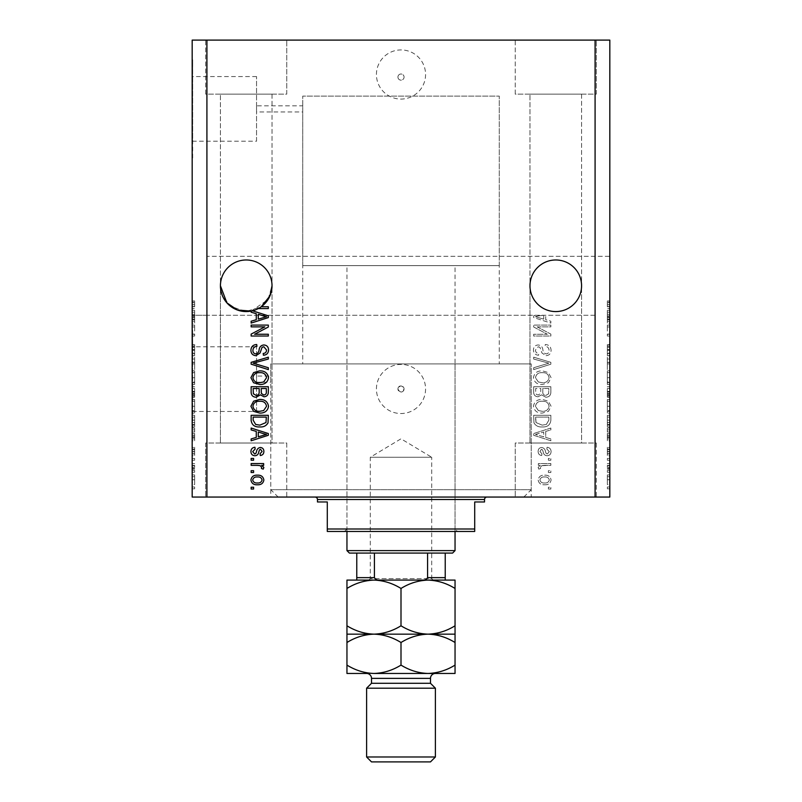<?xml version="1.0" encoding="UTF-8"?>
<svg xmlns="http://www.w3.org/2000/svg" width="802" height="802" viewBox="0 0 802 802"><rect width="100%" height="100%" fill="white"/><g stroke="black" fill="none" stroke-linecap="round" stroke-linejoin="round"><path stroke-width="0.6" stroke-dasharray="4.01 3.01" d="M397.932 77.072A3.068 3.068 0 0 1 401 74.005A3.068 3.068 0 0 1 404.068 77.072A3.068 3.068 0 0 1 401 80.15A3.068 3.068 0 0 1 397.932 77.072A3.068 3.068 0 0 1 401 74.005A3.068 3.068 0 0 1 404.068 77.072A3.068 3.068 0 0 1 401 80.15A3.068 3.068 0 0 1 397.932 77.072M376.429 74.496A24.571 24.571 0 0 1 401 49.924A24.571 24.571 0 0 1 425.571 74.496A24.571 24.571 0 0 1 401 99.067A24.571 24.571 0 0 1 376.429 74.496A24.571 24.571 0 0 1 401 49.924A24.571 24.571 0 0 1 425.571 74.496A24.571 24.571 0 0 1 401 99.067A24.571 24.571 0 0 1 376.429 74.496M397.932 388.96A3.068 3.068 0 0 1 401 385.892A3.068 3.068 0 0 1 404.068 388.96C402.023 392.92 399.977 392.92 397.932 388.96C399.977 385 402.023 385 404.068 388.96A3.068 3.068 0 0 1 401 392.038A3.068 3.068 0 0 1 397.932 388.96M376.429 388.96A24.571 24.571 0 0 1 401 364.399A24.571 24.571 0 0 1 425.571 388.96A24.571 24.571 0 0 1 401 413.531A24.571 24.571 0 0 1 376.429 388.96A24.571 24.571 0 0 1 401 364.399A24.571 24.571 0 0 1 425.571 388.96A24.571 24.571 0 0 1 401 413.531A24.571 24.571 0 0 1 376.429 388.96M278.164 497.06L523.836 497.06L278.164 497.06L270.795 489.691L270.795 363.907L531.205 363.907L270.795 363.907L531.205 363.907L270.795 363.907L270.795 382.203L256.54 382.203L256.54 376.068L256.54 382.203M523.836 497.06L531.205 489.691L531.205 363.907L531.205 497.06L270.795 497.06L270.795 376.068L256.54 376.068M499.275 265.632L302.725 265.632L499.275 265.632L499.275 96.11L302.725 96.11L499.275 96.11L302.725 96.11L302.725 111.959L256.54 111.959L256.54 105.814L256.54 111.959M302.725 265.632L302.725 96.11L499.275 96.11L499.275 363.907L302.725 363.907L302.725 105.814L256.54 105.814M256.54 141.222L256.54 76.561L256.54 141.222L192.67 141.222L192.67 76.561L192.67 141.222M256.54 76.561L192.67 76.561M256.54 411.466L256.54 346.805L256.54 411.466L192.67 411.466L192.67 346.805L192.67 411.466M256.54 346.805L192.67 346.805M192.67 428.268L192.67 330.003L192.179 428.268M192.67 158.024L192.67 59.759L192.179 158.024M220.43 285.773A25.794 25.794 0 0 1 246.224 259.978A25.794 25.794 0 0 1 272.018 285.773C273.061 278.234 265.312 260.329 246.224 259.978C227.126 260.329 219.387 278.234 220.43 285.773C219.387 278.234 227.126 260.329 246.224 259.978C265.312 260.329 273.061 278.234 272.018 285.773C273.061 278.234 265.312 260.329 246.224 259.978C227.126 260.329 219.387 278.234 220.43 285.773C219.387 278.234 227.126 260.329 246.224 259.978C265.312 260.329 273.061 278.234 272.018 285.773L272.018 443.015L220.43 443.015L272.018 443.015L220.43 443.015L272.018 443.015L272.018 285.773C273.061 293.321 265.312 311.226 246.224 311.577C227.126 311.226 219.387 293.321 220.43 285.773L220.43 443.015L220.43 285.773C219.387 293.321 227.126 311.226 246.224 311.577C265.312 311.226 273.061 293.321 272.018 285.773A25.794 25.794 0 0 1 246.224 311.577A25.794 25.794 0 0 1 220.43 285.773L220.43 94.145L220.43 285.773L222.365 295.587L230.505 306.234L245.723 311.567L261.211 306.775L268.339 306.775L268.339 308.559L258.324 308.559M529.982 285.773A25.794 25.794 0 0 1 555.776 259.978A25.794 25.794 0 0 1 581.57 285.773C582.613 278.234 574.874 260.329 555.776 259.978C536.688 260.329 528.939 278.234 529.982 285.773C528.939 278.234 536.688 260.329 555.776 259.978C574.874 260.329 582.613 278.234 581.57 285.773C582.613 278.234 574.874 260.329 555.776 259.978C536.688 260.329 528.939 278.234 529.982 285.773C528.939 278.234 536.688 260.329 555.776 259.978C574.874 260.329 582.613 278.234 581.57 285.773L581.57 443.015L529.982 443.015L581.57 443.015L529.982 443.015L581.57 443.015L581.57 285.773C582.613 293.321 574.874 311.226 555.776 311.577C536.688 311.226 528.939 293.321 529.982 285.773L529.982 443.015L529.982 285.773C528.939 293.321 536.688 311.226 555.776 311.577C574.874 311.226 582.613 293.321 581.57 285.773C582.613 293.321 574.874 311.226 555.776 311.577C536.688 311.226 528.939 293.321 529.982 285.773C528.939 293.321 536.688 311.226 555.776 311.577C574.874 311.226 582.613 293.321 581.57 285.773A25.794 25.794 0 0 1 555.776 311.577A25.794 25.794 0 0 1 529.982 285.773L529.982 94.145L529.982 285.773M272.018 94.145L272.018 285.773L272.018 94.145L220.43 94.145L272.018 94.145M581.57 94.145L581.57 285.773L581.57 94.145L529.982 94.145L581.57 94.145M205.683 94.145L205.683 40.1L286.755 40.1L205.683 40.1L286.755 40.1L205.683 40.1L205.683 94.145L286.755 94.145L286.755 40.1L286.755 94.145L205.683 94.145M515.245 94.145L515.245 40.1L596.317 40.1L515.245 40.1L596.317 40.1L515.245 40.1L515.245 94.145L596.317 94.145L596.317 40.1L596.317 94.145L515.245 94.145M286.755 443.015L286.755 497.06L205.683 497.06L286.755 497.06L205.683 497.06L286.755 497.06L286.755 443.015L205.683 443.015L205.683 497.06L205.683 443.015L286.755 443.015M596.317 443.015L596.317 497.06L515.245 497.06L596.317 497.06L515.245 497.06L596.317 497.06L596.317 443.015L515.245 443.015L515.245 497.06L515.245 443.015L596.317 443.015M302.725 363.907L499.275 363.907M270.795 497.06L531.205 497.06M252.53 310.795L268.339 315.838L268.339 317.582L251.136 323.076L251.136 321.221L256.269 319.717L256.269 313.702L251.136 312.209L251.136 311.106L267.968 299.657L272.018 285.773M206.916 315.256L192.179 315.256L192.179 40.1L206.916 40.1L206.916 256.299L609.821 256.299L609.821 497.06L595.084 497.06L595.084 315.256L543.716 315.256L543.716 319.126L535.455 316.71L540.728 315.256L206.916 315.256L206.916 497.06L595.084 497.06M206.916 40.1L595.084 40.1L595.084 256.299M595.084 40.1L609.821 40.1L609.821 256.299L206.916 256.299M535.475 315.256L533.661 315.838L533.661 317.582L550.864 323.076L550.864 321.221L545.731 319.717L545.731 315.256L545.731 319.717L550.864 321.221L550.864 323.076L533.661 317.582L533.661 315.838L535.475 315.256M537.17 326.875L550.864 326.875L550.864 325.091L533.661 325.091L533.661 326.985L547.375 334.244L533.661 334.244L533.661 336.028L550.864 336.028L550.864 334.113L537.17 326.875L550.864 326.875L550.864 325.091L533.661 325.091L533.661 326.985L547.375 334.244L533.661 334.244L533.661 336.028L550.864 336.028L550.864 334.113L537.17 326.875M546.082 355.687C549.32 355.366 550.994 353.562 551.084 350.263C550.864 346.644 548.929 344.73 545.28 344.519L545.059 346.304C547.576 346.534 548.919 347.908 549.079 350.424C549.099 352.489 548.117 353.652 546.132 353.893C544.137 353.361 543.044 351.928 542.874 349.602C542.423 346.805 540.849 345.261 538.152 344.96C535.124 345.221 533.561 346.885 533.44 349.953C533.601 353.221 535.315 354.985 538.583 355.236L538.804 353.451C536.648 353.291 535.536 352.148 535.455 350.013L538.192 346.755L539.936 347.316L541.972 353.03L546.082 355.687C549.32 355.366 550.994 353.562 551.084 350.263C550.864 346.644 548.929 344.73 545.28 344.519L545.059 346.304C547.576 346.534 548.919 347.908 549.079 350.424C549.099 352.489 548.117 353.652 546.132 353.893C544.137 353.361 543.044 351.928 542.874 349.602C542.423 346.805 540.849 345.261 538.152 344.96C535.124 345.221 533.561 346.885 533.44 349.953C533.601 353.221 535.315 354.985 538.583 355.236L538.804 353.451C536.648 353.291 535.536 352.148 535.455 350.013L538.192 346.755L539.936 347.316L541.972 353.03L546.082 355.687M533.661 369.602L550.864 364.188L550.864 362.344L533.661 357.191L533.661 359.035L548.849 363.166L533.661 367.747L533.661 369.602L550.864 364.188L550.864 362.344L533.661 357.191L533.661 359.035L548.849 363.166L533.661 367.747L533.661 369.602M551.084 377.682L548.388 372.609L542.493 370.875C537.38 370.664 534.363 372.94 533.44 377.692C534.332 382.353 537.28 384.619 542.282 384.499L548.458 382.744L551.084 377.682L548.388 372.609L542.493 370.875C537.38 370.664 534.363 372.94 533.44 377.692C534.332 382.353 537.28 384.619 542.282 384.499L548.458 382.744L551.084 377.682M551.084 406.273L548.388 401.2L542.493 399.456C537.38 399.256 534.363 401.521 533.44 406.283C534.332 410.945 537.28 413.21 542.282 413.08L548.458 411.336L551.084 406.273L548.388 401.2L542.493 399.456C537.38 399.256 534.363 401.521 533.44 406.283C534.332 410.945 537.28 413.21 542.282 413.08L548.458 411.336L551.084 406.273M545.731 431.406L550.864 429.902L550.864 428.047L533.661 433.541L533.661 435.285L550.864 440.779L550.864 438.925L545.731 437.421L545.731 431.406L550.864 429.902L550.864 428.047L533.661 433.541L533.661 435.285L550.864 440.779L550.864 438.925L545.731 437.421L545.731 431.406M548.408 489.019L550.864 489.019L550.864 487.235L548.408 487.235L548.408 489.019L550.864 489.019L550.864 487.235L548.408 487.235L548.408 489.019M544.478 484.779C548.207 485.01 550.413 483.405 551.084 479.977C550.423 476.588 548.267 474.984 544.608 475.175C540.939 474.974 538.784 476.578 538.132 479.977C538.764 483.325 540.879 484.919 544.478 484.779C548.207 485.01 550.413 483.405 551.084 479.977C550.423 476.588 548.267 474.984 544.608 475.175C540.939 474.974 538.784 476.578 538.132 479.977C538.764 483.325 540.879 484.919 544.478 484.779M548.408 472.488L550.864 472.488L550.864 470.704L548.408 470.704L548.408 472.488L550.864 472.488L550.864 470.704L548.408 470.704L548.408 472.488M544.378 465.34L550.864 465.34L550.864 463.556L538.353 463.556L538.353 465.34L540.347 465.34L538.132 467.456L538.804 469.14L540.588 468.468L540.368 467.265L541.821 465.661L550.864 465.34L550.864 463.556L538.353 463.556L538.353 465.34L540.347 465.34L538.132 467.456L538.804 469.14L540.588 468.468L540.368 467.265L541.821 465.661L544.378 465.34M548.408 460.208L550.864 460.208L550.864 458.423L548.408 458.423L548.408 460.208L550.864 460.208L550.864 458.423L548.408 458.423L548.408 460.208M547.054 455.736C549.651 455.546 550.994 454.143 551.084 451.516C550.954 449 549.611 447.576 547.064 447.255L546.844 449.04L549.3 451.636L547.355 453.952L546.222 453.551L545.53 451.857C545.23 449.371 543.957 447.917 541.701 447.476C539.355 447.716 538.162 449.04 538.132 451.446C538.172 453.832 539.365 455.185 541.711 455.516L541.931 453.731L539.916 451.506L541.45 449.26L542.483 449.832L543.205 451.837C543.505 454.243 544.789 455.546 547.054 455.736C549.651 455.546 550.994 454.143 551.084 451.516C550.954 449 549.611 447.576 547.064 447.255L546.844 449.04L549.3 451.636L547.355 453.952L546.222 453.551L545.53 451.857C545.23 449.371 543.957 447.917 541.701 447.476C539.355 447.716 538.162 449.04 538.132 451.446C538.172 453.832 539.365 455.185 541.711 455.516L541.931 453.731L539.916 451.506L541.45 449.26L542.483 449.832L543.205 451.837C543.505 454.243 544.789 455.546 547.054 455.736M542.172 426.935C547.265 427.235 550.162 425.06 550.864 420.388L550.864 415.316L533.661 415.316L533.982 422.895C535.776 425.862 538.513 427.215 542.172 426.935C547.265 427.235 550.162 425.06 550.864 420.388L550.864 415.316L533.661 415.316L533.982 422.895C535.776 425.862 538.513 427.215 542.172 426.935M545.811 397.221C549.149 397.08 550.834 395.346 550.864 392.018L550.864 386.724L533.661 386.724L533.661 392.058C533.681 394.945 535.124 396.519 537.992 396.779L541.591 394.855L545.811 397.221C549.149 397.08 550.834 395.346 550.864 392.018L550.864 386.724L533.661 386.724L533.661 392.058C533.681 394.945 535.124 396.519 537.992 396.779L541.591 394.855L545.811 397.221M607.365 326.985L607.365 336.028L607.365 326.875L609.821 326.875L609.821 336.028L609.821 326.875L607.365 326.875L607.365 325.091L609.821 325.091L607.365 325.091L607.365 326.985L609.821 326.985M609.821 355.687L609.821 344.519L609.821 355.687L607.365 355.687L607.365 350.263L609.821 350.263M609.821 369.602L609.821 357.191L609.821 369.602L607.365 369.602L607.365 364.188L609.821 364.188M607.365 384.499L607.365 370.875L607.365 377.692L609.821 377.682L609.821 370.875L609.821 384.499L609.821 372.659L609.821 382.704L609.821 377.712L607.365 377.692L607.365 384.499L609.821 384.499M607.365 413.08L607.365 399.456L607.365 406.283L609.821 406.273L609.821 399.456L609.821 413.08L609.821 401.251L609.821 406.253L607.365 406.283L607.365 413.08L609.821 413.08M609.821 472.268L609.821 470.483L609.821 472.268L607.365 472.268L607.365 470.483L609.821 470.483L607.365 470.483L607.365 472.268L609.821 472.268M609.821 484.548L609.821 474.944L609.821 484.548L607.365 484.548L607.365 479.746L609.821 479.746L607.365 479.746L607.365 474.944L609.821 474.944M609.821 304.67L609.821 308.559L609.821 304.67L607.365 304.67L607.365 301.983L609.821 301.983M609.821 431.406L609.821 440.779L609.821 431.406L607.365 431.406L607.365 429.902L609.821 429.902M609.821 455.736L609.821 447.255L609.821 455.736L607.365 455.736L607.365 451.516L609.821 451.516L607.365 451.506L607.365 447.255L609.821 447.255M609.821 460.208L609.821 458.423L609.821 460.208L607.365 460.208L607.365 458.423L609.821 458.423L607.365 458.423L607.365 460.208L609.821 460.208M607.365 467.456L607.365 465.34L609.821 465.34L609.821 463.556L609.821 469.14L609.821 465.34L607.365 465.34L607.365 463.556L609.821 463.556L607.365 463.556L607.365 465.34L609.821 465.34L607.365 465.34L607.365 467.456L609.821 467.456M609.821 488.799L609.821 487.004L609.821 488.799L607.365 488.799L607.365 487.004L609.821 487.004L607.365 487.004L607.365 488.799L609.821 488.799M609.821 426.935L609.821 415.316L609.821 426.935L607.365 426.935L607.365 420.388L609.821 420.388M609.821 397.221L609.821 386.724L609.821 397.221L607.365 397.221L607.365 386.724L609.821 386.724L607.365 386.724L607.365 396.779L609.821 396.779M609.821 313.702L609.821 323.076L609.821 313.702L607.365 313.702L607.365 312.209L609.821 312.209M194.635 326.985L194.635 336.028L194.635 326.875L192.179 326.875L192.179 336.028L192.179 326.875L194.635 326.875L194.635 325.091L192.179 325.091L194.635 325.091L194.635 326.985L192.179 326.985M192.179 355.687L192.179 344.519L192.179 355.687L194.635 355.687L194.635 350.263L192.179 350.263M192.179 369.602L192.179 357.191L192.179 369.602L194.635 369.602L194.635 364.188L192.179 364.188M194.635 384.499L194.635 370.875L194.635 377.692L192.179 377.682L192.179 370.875L192.179 384.499L192.179 372.659L192.179 382.704L192.179 377.712L194.635 377.692L194.635 384.499L192.179 384.499M194.635 413.08L194.635 399.456L194.635 406.283L192.179 406.273L192.179 399.456L192.179 413.08L192.179 401.251L192.179 406.253L194.635 406.283L194.635 413.08L192.179 413.08M192.179 431.406L192.179 440.779L192.179 431.406L194.635 431.406L194.635 429.902L192.179 429.902M192.179 488.799L192.179 487.004L192.179 488.799L194.635 488.799L194.635 487.004L192.179 487.004L194.635 487.004L194.635 488.799L192.179 488.799M595.084 315.256L192.179 315.256L192.179 497.06L206.916 497.06M192.179 484.548L192.179 474.944L192.179 484.548L194.635 484.548L194.635 479.746L192.179 479.746L194.635 479.746L194.635 474.944L192.179 474.944M192.179 472.268L192.179 470.483L192.179 472.268L194.635 472.268L194.635 470.483L192.179 470.483L194.635 470.483L194.635 472.268L192.179 472.268M194.635 467.456L194.635 465.34L192.179 465.34L192.179 463.556L192.179 469.14L192.179 465.34L194.635 465.34L194.635 463.556L192.179 463.556L194.635 463.556L194.635 465.34L192.179 465.34L194.635 465.34L194.635 467.456L192.179 467.456M192.179 460.208L192.179 458.423L192.179 460.208L194.635 460.208L194.635 458.423L192.179 458.423L194.635 458.423L194.635 460.208L192.179 460.208M192.179 455.736L192.179 447.255L192.179 455.736L194.635 455.736L194.635 451.516L192.179 451.516L194.635 451.506L194.635 447.255L192.179 447.255M192.179 426.935L192.179 415.316L192.179 426.935L194.635 426.935L194.635 420.388L192.179 420.388M192.179 397.221L192.179 386.724L192.179 397.221L194.635 397.221L194.635 386.724L192.179 386.724L194.635 386.724L194.635 396.779L192.179 396.779M192.179 313.702L192.179 323.076L192.179 313.702L194.635 313.702L194.635 312.209L192.179 312.209M192.179 304.67L192.179 308.559L192.179 304.67L194.635 304.67L194.635 301.983L192.179 301.983M194.635 474.944L194.635 484.548M194.635 482.764L194.635 476.739L194.635 482.764L192.179 482.764L192.179 476.739L192.179 482.764M194.635 479.706L192.179 479.706M194.635 476.739L192.179 476.739M194.635 479.796L192.179 479.796M194.635 469.14L192.179 469.14M194.635 468.468L192.179 468.468M194.635 467.265L192.179 467.265M194.635 465.661L192.179 465.661M194.635 447.255L194.635 449.04L192.179 449.04M194.635 449.04L194.635 451.636L192.179 451.636M194.635 451.636L194.635 453.952L192.179 453.952M194.635 453.952L192.179 453.551M194.635 453.551L194.635 447.476L192.179 447.476M194.635 447.476L194.635 451.446L192.179 451.446M194.635 451.446L194.635 455.516L192.179 455.516M194.635 455.516L194.635 453.731L192.179 453.731M194.635 453.731L194.635 449.26L192.179 449.26M194.635 449.26L194.635 449.832L192.179 449.832M194.635 449.832L194.635 455.736M194.635 429.902L194.635 428.047L192.179 428.047M194.635 428.047L194.635 433.541L192.179 433.541M194.635 433.541L194.635 435.285L192.179 435.285M194.635 435.285L194.635 440.779L192.179 440.779M194.635 440.779L194.635 438.925L192.179 438.925M194.635 438.925L194.635 437.421L192.179 437.421M194.635 437.421L194.635 431.406M194.635 434.413L194.635 436.829L194.635 434.413L192.179 434.413L192.179 431.997L192.179 436.829L192.179 434.413M194.635 433.611L192.179 433.611M194.635 431.997L192.179 431.997M194.635 436.829L192.179 436.829M194.635 420.388L194.635 415.316L192.179 415.316L194.635 415.316L194.635 422.895L192.179 422.895M194.635 422.895L194.635 426.935M194.635 420.118L194.635 425.14L194.635 420.118L192.179 420.118L192.179 417.1L192.179 425.14L192.179 420.118M194.635 417.1L192.179 417.1L194.635 417.1M194.635 422.554L192.179 422.554M194.635 425.14L192.179 425.14M194.635 424.458L192.179 424.458M194.635 420.168L192.179 420.168L194.635 420.168M194.635 401.2L192.179 401.2M194.635 399.456L192.179 399.456M194.635 411.336L192.179 411.336M194.635 410.554L194.635 401.251L194.635 411.296L194.635 410.554L192.179 410.554M194.635 406.293L192.179 406.293M194.635 401.251L192.179 401.251M194.635 411.296L192.179 411.296M194.635 406.253L192.179 406.253M194.635 396.779L194.635 394.855L192.179 394.855M194.635 394.855L194.635 397.221M194.635 391.807L194.635 395.436L194.635 391.807L192.179 391.807L192.179 388.519L192.179 395.436L192.179 391.807M194.635 391.436L194.635 394.995L194.635 391.436L192.179 391.436M194.635 388.519L192.179 388.519L194.635 388.519M194.635 394.995L192.179 394.995M194.635 393.431L192.179 393.431M194.635 395.436L192.179 395.436M194.635 393.792L192.179 393.792M194.635 392.058L192.179 392.058L194.635 392.058M194.635 372.609L192.179 372.609M194.635 370.875L192.179 370.875M194.635 382.744L192.179 382.744M194.635 381.963L194.635 377.712L194.635 382.704L194.635 381.963L192.179 381.963M194.635 372.659L194.635 377.672L194.635 372.659L192.179 372.659M194.635 377.712L192.179 377.712L194.635 377.672M194.635 382.704L192.179 382.704M194.635 364.188L194.635 362.344L192.179 362.344M194.635 362.344L194.635 357.191L192.179 357.191M194.635 357.191L194.635 359.035L192.179 359.035M194.635 359.035L194.635 363.166L192.179 363.166M194.635 363.166L194.635 367.747L192.179 367.747M194.635 367.747L194.635 369.602M194.635 350.263L194.635 344.519L192.179 344.519M194.635 344.519L194.635 346.304L192.179 346.304M194.635 346.304L194.635 350.424L192.179 350.424M194.635 350.424L194.635 353.893L192.179 353.893M194.635 353.893L194.635 344.96L192.179 344.96M194.635 344.96L194.635 349.953L192.179 349.953M194.635 349.953L194.635 355.236L192.179 355.236M194.635 355.236L194.635 353.451L192.179 353.451M194.635 353.451L194.635 350.013L192.179 350.013L194.635 350.043L194.635 346.755L192.179 346.755M194.635 346.755L194.635 347.316L192.179 347.316M194.635 347.316L194.635 353.03L192.179 353.03M194.635 353.03L194.635 355.687M194.635 334.244L192.179 334.244L194.635 334.244M194.635 336.028L192.179 336.028L194.635 336.028M194.635 334.113L192.179 334.113M194.635 312.209L194.635 310.344L192.179 310.344M194.635 310.344L194.635 315.838L192.179 315.838M194.635 315.838L194.635 317.582L192.179 317.582M194.635 317.582L194.635 323.076L192.179 323.076M194.635 323.076L194.635 321.221L192.179 321.221M194.635 321.221L194.635 319.717L192.179 319.717M194.635 319.717L194.635 313.702M194.635 316.71L194.635 314.294L194.635 319.126L194.635 316.71L192.179 316.71L192.179 314.294L192.179 316.71M194.635 315.908L192.179 315.908M194.635 314.294L192.179 314.294M194.635 319.126L192.179 319.126M194.635 301.983L194.635 300.961L192.179 300.961M194.635 300.961L194.635 302.755L192.179 302.755M194.635 302.755L194.635 304.75L192.179 304.75M194.635 304.75L194.635 306.534L192.179 306.534M194.635 306.534L192.179 306.775L194.635 306.775L194.635 308.559L192.179 308.559L194.635 308.559L194.635 304.67M607.365 301.983L607.365 300.961L609.821 300.961M607.365 300.961L607.365 302.755L609.821 302.755M607.365 302.755L607.365 304.75L609.821 304.75M607.365 304.75L607.365 306.534L609.821 306.534M607.365 306.534L609.821 306.775L607.365 306.775L607.365 308.559L609.821 308.559L607.365 308.559L607.365 304.67M607.365 429.902L607.365 428.047L609.821 428.047M607.365 428.047L607.365 433.541L609.821 433.541M607.365 433.541L607.365 435.285L609.821 435.285M607.365 435.285L607.365 440.779L609.821 440.779M607.365 440.779L607.365 438.925L609.821 438.925M607.365 438.925L607.365 437.421L609.821 437.421M607.365 437.421L607.365 431.406M607.365 434.413L607.365 436.829L607.365 434.413L609.821 434.413L609.821 431.997L609.821 436.829L609.821 434.413M607.365 433.611L609.821 433.611M607.365 431.997L609.821 431.997M607.365 436.829L609.821 436.829M607.365 447.255L607.365 449.04L609.821 449.04M607.365 449.04L607.365 451.636L609.821 451.636M607.365 451.636L607.365 453.952L609.821 453.952M607.365 453.952L609.821 453.551M607.365 453.551L607.365 447.476L609.821 447.476M607.365 447.476L607.365 451.446L609.821 451.446M607.365 451.446L607.365 455.516L609.821 455.516M607.365 455.516L607.365 453.731L609.821 453.731M607.365 453.731L607.365 449.26L609.821 449.26M607.365 449.26L607.365 449.832L609.821 449.832M607.365 449.832L607.365 455.736M607.365 469.14L609.821 469.14M607.365 468.468L609.821 468.468M607.365 467.265L609.821 467.265M607.365 465.661L609.821 465.661M607.365 474.944L607.365 484.548M607.365 482.764L607.365 476.739L607.365 482.764L609.821 482.764L609.821 476.739L609.821 482.764M607.365 479.706L609.821 479.706M607.365 476.739L609.821 476.739M607.365 479.796L609.821 479.796M607.365 420.388L607.365 415.316L609.821 415.316L607.365 415.316L607.365 422.895L609.821 422.895M607.365 422.895L607.365 426.935M607.365 420.118L607.365 425.14L607.365 420.118L609.821 420.118L609.821 417.1L609.821 425.14L609.821 420.118M607.365 417.1L609.821 417.1L607.365 417.1M607.365 422.554L609.821 422.554M607.365 425.14L609.821 425.14M607.365 424.458L609.821 424.458M607.365 420.168L609.821 420.168L607.365 420.168M607.365 401.2L609.821 401.2M607.365 399.456L609.821 399.456M607.365 411.336L609.821 411.336M607.365 410.554L607.365 401.251L607.365 411.296L607.365 410.554L609.821 410.554M607.365 406.293L609.821 406.293M607.365 401.251L609.821 401.251M607.365 411.296L609.821 411.296M607.365 406.253L609.821 406.253M607.365 396.779L607.365 394.855L609.821 394.855M607.365 394.855L607.365 397.221M607.365 391.807L607.365 395.436L607.365 391.807L609.821 391.807L609.821 388.519L609.821 395.436L609.821 391.807M607.365 391.436L607.365 394.995L607.365 391.436L609.821 391.436M607.365 388.519L609.821 388.519L607.365 388.519M607.365 394.995L609.821 394.995M607.365 393.431L609.821 393.431M607.365 395.436L609.821 395.436M607.365 393.792L609.821 393.792M607.365 392.058L609.821 392.058L607.365 392.058M607.365 372.609L609.821 372.609M607.365 370.875L609.821 370.875M607.365 382.744L609.821 382.744M607.365 381.963L607.365 377.712L607.365 382.704L607.365 381.963L609.821 381.963M607.365 372.659L607.365 377.672L607.365 372.659L609.821 372.659M607.365 377.712L609.821 377.712L607.365 377.672M607.365 382.704L609.821 382.704M607.365 364.188L607.365 362.344L609.821 362.344M607.365 362.344L607.365 357.191L609.821 357.191M607.365 357.191L607.365 359.035L609.821 359.035M607.365 359.035L607.365 363.166L609.821 363.166M607.365 363.166L607.365 367.747L609.821 367.747M607.365 367.747L607.365 369.602M607.365 350.263L607.365 344.519L609.821 344.519M607.365 344.519L607.365 346.304L609.821 346.304M607.365 346.304L607.365 350.424L609.821 350.424M607.365 350.424L607.365 353.893L609.821 353.893M607.365 353.893L607.365 344.96L609.821 344.96M607.365 344.96L607.365 349.953L609.821 349.953M607.365 349.953L607.365 355.236L609.821 355.236M607.365 355.236L607.365 353.451L609.821 353.451M607.365 353.451L607.365 350.013L609.821 350.013L607.365 350.043L607.365 346.755L609.821 346.755M607.365 346.755L607.365 347.316L609.821 347.316M607.365 347.316L607.365 353.03L609.821 353.03M607.365 353.03L607.365 355.687M607.365 334.244L609.821 334.244L607.365 334.244M607.365 336.028L609.821 336.028L607.365 336.028M607.365 334.113L609.821 334.113M607.365 312.209L607.365 310.344L609.821 310.344M607.365 310.344L607.365 315.838L609.821 315.838M607.365 315.838L607.365 317.582L609.821 317.582M607.365 317.582L607.365 323.076L609.821 323.076M607.365 323.076L607.365 321.221L609.821 321.221M607.365 321.221L607.365 319.717L609.821 319.717M607.365 319.717L607.365 313.702M607.365 316.71L607.365 314.294L607.365 319.126L607.365 316.71L609.821 316.71L609.821 314.294L609.821 316.71M607.365 315.908L609.821 315.908M607.365 314.294L609.821 314.294M607.365 319.126L609.821 319.126M251.136 489.019L251.136 487.235L253.592 487.235L253.592 489.019L251.136 489.019M250.916 479.977C251.577 476.588 253.733 474.984 257.392 475.175C261.061 474.974 263.216 476.578 263.868 479.977C263.236 483.325 261.121 484.919 257.522 484.779C253.793 485.01 251.587 483.405 250.916 479.977M257.402 482.984C259.918 483.195 261.482 482.182 262.084 479.927C261.442 477.741 259.878 476.749 257.402 476.959C254.866 476.749 253.302 477.761 252.7 480.017C253.352 482.213 254.916 483.195 257.402 482.984M251.136 472.488L251.136 470.704L253.592 470.704L253.592 472.488L251.136 472.488M251.136 465.34L251.136 463.556L263.647 463.556L263.647 465.34L261.652 465.34L263.868 467.456L263.196 469.14L261.412 468.468L261.632 467.265L260.179 465.661L251.136 465.34M251.136 460.208L251.136 458.423L253.592 458.423L253.592 460.208L251.136 460.208M250.916 451.516C251.046 449 252.389 447.576 254.936 447.255L255.156 449.04L252.7 451.636L254.645 453.952L255.778 453.551L256.47 451.857C256.77 449.371 258.043 447.917 260.299 447.476C262.645 447.716 263.838 449.04 263.868 451.446C263.828 453.832 262.635 455.185 260.289 455.516L260.069 453.731L262.084 451.506L260.55 449.26L259.517 449.832L258.795 451.837C258.495 454.243 257.211 455.546 254.946 455.736C252.349 455.546 251.006 454.143 250.916 451.516M251.136 429.902L251.136 428.047L268.339 433.541L268.339 435.285L251.136 440.779L251.136 438.925L256.269 437.421L256.269 431.406L251.136 429.902M266.545 434.413L258.284 431.997L258.284 436.829L266.545 434.413M251.136 420.388L251.136 415.316L268.339 415.316L268.018 422.895C266.224 425.862 263.487 427.215 259.828 426.935C254.735 427.235 251.838 425.06 251.136 420.388M266.324 420.118L266.324 417.1L253.151 417.1L253.151 420.168L255.658 424.458L259.858 425.14L265.983 422.554L266.324 420.118M253.612 401.2L259.507 399.456C264.62 399.256 267.637 401.521 268.56 406.283C267.667 410.945 264.72 413.21 259.718 413.08L253.542 411.336L250.916 406.273L253.612 401.2M263.657 410.554L266.545 406.293C265.803 402.654 263.447 400.97 259.477 401.251C255.778 401.13 253.592 402.804 252.921 406.253C253.643 409.812 255.928 411.496 259.768 411.296L263.657 410.554M251.136 392.018L251.136 386.724L268.339 386.724L268.339 392.058C268.319 394.945 266.876 396.519 264.008 396.779L260.409 394.855L256.189 397.221C252.851 397.08 251.166 395.346 251.136 392.018M259.176 391.807L259.176 388.519L253.151 388.519L253.362 393.792L256.169 395.436C258.324 395.246 259.327 394.043 259.176 391.807M266.324 391.436L266.324 388.519L261.191 388.519L261.352 393.431L263.728 394.995C265.733 394.754 266.595 393.571 266.324 391.436M253.612 372.609L259.507 370.875C264.62 370.664 267.637 372.94 268.56 377.692C267.667 382.353 264.72 384.619 259.718 384.499L253.542 382.744L250.916 377.682L253.612 372.609M263.657 381.963L266.545 377.712C265.803 374.063 263.447 372.379 259.477 372.659C255.778 372.549 253.592 374.213 252.921 377.672C253.643 381.221 255.928 382.905 259.768 382.704L263.657 381.963M251.136 364.188L251.136 362.344L268.339 357.191L268.339 359.035L253.151 363.166L268.339 367.747L268.339 369.602L251.136 364.188M250.916 350.263C251.136 346.644 253.071 344.73 256.72 344.519L256.941 346.304C254.424 346.534 253.081 347.908 252.921 350.424C252.901 352.489 253.883 353.652 255.868 353.893C257.863 353.361 258.956 351.928 259.126 349.602C259.577 346.805 261.151 345.261 263.848 344.96C266.876 345.221 268.439 346.885 268.56 349.953C268.399 353.221 266.685 354.985 263.417 355.236L263.196 353.451C265.352 353.291 266.464 352.148 266.545 350.013L263.808 346.755L262.064 347.316L260.028 353.03L255.918 355.687C252.68 355.366 251.006 353.562 250.916 350.263M251.136 326.875L251.136 325.091L268.339 325.091L268.339 326.985L254.625 334.244L268.339 334.244L268.339 336.028L251.136 336.028L251.136 334.113L264.83 326.875L251.136 326.875M266.545 316.71L258.284 314.294L258.284 319.126L266.545 316.71M544.598 482.984C542.082 483.195 540.518 482.182 539.916 479.927C540.558 477.741 542.122 476.749 544.598 476.959C547.134 476.749 548.698 477.761 549.3 480.017C548.648 482.213 547.084 483.195 544.598 482.984C542.082 483.195 540.518 482.182 539.916 479.927C540.558 477.741 542.122 476.749 544.598 476.959C547.134 476.749 548.698 477.761 549.3 480.017C548.648 482.213 547.084 483.195 544.598 482.984M535.455 434.413L543.716 431.997L543.716 436.829L535.455 434.413L543.716 431.997L543.716 436.829L535.455 434.413M535.676 420.118L535.676 417.1L548.849 417.1L548.849 420.168L546.342 424.458L542.142 425.14L536.017 422.554L535.676 417.1L548.849 417.1L548.849 420.168L546.342 424.458L542.142 425.14L536.017 422.554L535.676 420.118M538.342 410.554L535.455 406.293C536.197 402.654 538.553 400.97 542.523 401.251C546.222 401.13 548.408 402.804 549.079 406.253C548.357 409.812 546.072 411.496 542.232 411.296L538.342 410.554L535.455 406.293C536.197 402.654 538.553 400.97 542.523 401.251C546.222 401.13 548.408 402.804 549.079 406.253C548.357 409.812 546.072 411.496 542.232 411.296L538.342 410.554M542.824 391.807L542.824 388.519L548.849 388.519L548.638 393.792L545.831 395.436C543.676 395.246 542.673 394.043 542.824 391.807L542.824 388.519L548.849 388.519L548.638 393.792L545.831 395.436C543.676 395.246 542.673 394.043 542.824 391.807M535.676 391.436L535.676 388.519L540.809 388.519L540.648 393.431L538.272 394.995C536.267 394.754 535.405 393.571 535.676 391.436L535.676 388.519L540.809 388.519L540.648 393.431L538.272 394.995C536.267 394.754 535.405 393.571 535.676 391.436M538.342 381.963L535.455 377.712C536.197 374.063 538.553 372.379 542.523 372.659C546.222 372.549 548.408 374.213 549.079 377.672C548.357 381.221 546.072 382.905 542.232 382.704L538.342 381.963L535.455 377.712C536.197 374.063 538.553 372.379 542.523 372.659C546.222 372.549 548.408 374.213 549.079 377.672C548.357 381.221 546.072 382.905 542.232 382.704L538.342 381.963M538.713 315.908L543.716 315.256L543.716 319.126L535.455 316.71L538.713 315.908M346.955 363.907L455.045 363.907L346.955 363.907L346.955 528.999L455.045 528.999L457.501 531.455L344.499 531.455L457.501 531.455M455.045 363.907L455.045 528.999L346.955 528.999L344.499 531.455M486.984 497.06L315.016 497.06L486.984 497.06M270.795 489.691L531.205 489.691L270.795 489.691M474.704 528.999L327.296 528.999L327.296 531.455L474.704 531.455L474.704 501.972L484.528 501.972M317.472 501.972L327.296 501.972L327.296 528.999M368.82 580.097L370.293 578.623L431.707 578.623L431.707 457.26L370.293 457.26L431.707 457.26L401 438.804L370.293 457.26L370.293 578.623L431.707 578.623L433.18 580.097L368.82 580.097L433.18 580.097M455.045 531.455L455.045 265.632L346.955 265.632L455.045 265.632M346.955 531.455L346.955 265.632M349.411 553.079L452.589 553.079M455.045 550.613L346.955 550.613M445.22 553.079L445.22 577.64L427.576 577.64C426.524 579.525 424.809 580.347 422.413 580.097L379.587 580.097L422.413 580.097M356.78 553.079L356.78 577.64L374.424 577.64C375.486 579.535 377.201 580.347 379.587 580.097L356.78 580.097L379.587 580.097M374.424 553.079L374.424 577.64M427.576 553.079L427.576 577.64M373.973 673.459C383.466 673.139 392.479 670.352 401 665.099C409.411 670.322 418.423 673.109 428.027 673.459L373.973 673.459C364.369 673.109 355.366 670.322 346.955 665.099L346.955 673.459L435.396 673.459L366.604 673.459M346.955 588.457L346.955 580.097L373.973 580.097C364.479 580.417 355.476 583.204 346.955 588.457L346.955 625.791C355.366 631.014 364.369 633.801 373.973 634.151C383.466 633.831 392.479 631.044 401 625.791L401 588.457C392.589 583.234 383.577 580.447 373.973 580.097L428.027 580.097C418.534 580.417 409.521 583.204 401 588.457M346.955 634.151L373.973 634.151C364.479 634.462 355.476 637.249 346.955 642.512L346.955 625.791M455.045 588.457C446.634 583.234 437.631 580.447 428.027 580.097L455.045 580.097L455.045 642.512C446.634 637.279 437.631 634.492 428.027 634.151C437.521 633.831 446.524 631.044 455.045 625.791M401 625.791C409.411 631.014 418.423 633.801 428.027 634.151L455.045 634.151M373.973 634.151L428.027 634.151C418.534 634.462 409.521 637.249 401 642.512C392.589 637.279 383.577 634.492 373.973 634.151M455.045 665.099C446.524 670.352 437.521 673.139 428.027 673.459L455.045 673.459L455.045 642.512M401 665.099L401 642.512M346.955 665.099L346.955 642.512M371.516 683.284L430.484 683.284M435.396 756.988L366.604 756.988M366.604 688.196L435.396 688.196M371.516 761.9L430.484 761.9M194.635 451.857L192.179 451.857M194.635 451.837L192.179 451.837M194.635 435.386L192.179 435.386M194.635 392.018L192.179 392.018M194.635 391.667L192.179 391.667M194.635 362.474L192.179 362.474M194.635 363.918L192.179 363.918M194.635 349.602L192.179 349.602M194.635 317.692L192.179 317.692M194.635 306.775L192.179 306.775M607.365 306.775L609.821 306.775M607.365 435.386L609.821 435.386M607.365 451.857L609.821 451.857M607.365 451.837L609.821 451.837M607.365 392.018L609.821 392.018M607.365 391.667L609.821 391.667M607.365 362.474L609.821 362.474M607.365 363.918L609.821 363.918M607.365 349.602L609.821 349.602M607.365 317.692L609.821 317.692M317.472 499.516L484.528 499.516M371.516 678.372L430.484 678.372"/><path stroke-width="1.2" d="M581.57 285.773A25.794 25.794 0 0 0 555.776 259.978A25.794 25.794 0 0 0 529.982 285.773A25.794 25.794 0 0 0 555.776 311.577A25.794 25.794 0 0 0 581.57 285.773M272.018 285.773A25.794 25.794 0 0 0 246.224 259.978A25.794 25.794 0 0 0 220.43 285.773L226.866 302.825L237.322 309.993L251.136 311.106A25.794 25.794 0 0 0 258.324 308.559A25.794 25.794 148.7 0 0 261.211 306.775A25.794 25.794 0 0 0 272.018 285.773L269.943 295.918L261.211 306.775L268.339 306.775L268.339 308.559L258.324 308.559M252.53 310.795L268.339 315.838L268.339 317.582L251.136 323.076L251.136 321.221L256.269 319.717L256.269 313.702L251.136 312.209L251.136 311.106A25.794 25.794 0 0 1 220.43 285.773M264.83 326.875L251.136 326.875L251.136 325.091L268.339 325.091L268.339 326.985L254.625 334.244L268.339 334.244L268.339 336.028L251.136 336.028L251.136 334.113L264.83 326.875M255.918 355.687C252.68 355.366 251.006 353.562 250.916 350.263C251.136 346.644 253.071 344.73 256.72 344.519L256.941 346.304C254.424 346.534 253.081 347.908 252.921 350.424C252.901 352.489 253.883 353.652 255.868 353.893C257.863 353.361 258.956 351.928 259.126 349.602C259.577 346.805 261.151 345.261 263.848 344.96C266.876 345.221 268.439 346.885 268.56 349.953C268.399 353.221 266.685 354.985 263.417 355.236L263.196 353.451C265.352 353.291 266.464 352.148 266.545 350.013L263.808 346.755L262.064 347.316L260.028 353.03L255.918 355.687M268.339 369.602L251.136 364.188L251.136 362.344L268.339 357.191L268.339 359.035L253.151 363.166L268.339 367.747L268.339 369.602M250.916 377.682L253.612 372.609L259.507 370.875C264.62 370.664 267.637 372.94 268.56 377.692C267.667 382.353 264.72 384.619 259.718 384.499L253.542 382.744L250.916 377.682M250.916 406.273L253.612 401.2L259.507 399.456C264.62 399.256 267.637 401.521 268.56 406.283C267.667 410.945 264.72 413.21 259.718 413.08L253.542 411.336L250.916 406.273M256.269 431.406L251.136 429.902L251.136 428.047L268.339 433.541L268.339 435.285L251.136 440.779L251.136 438.925L256.269 437.421L256.269 431.406M253.592 489.019L251.136 489.019L251.136 487.235L253.592 487.235L253.592 489.019M595.084 497.06L609.821 497.06L609.821 40.1L595.084 40.1L595.084 497.06L192.179 497.06L192.179 40.1L206.916 40.1L206.916 497.06M595.084 40.1L206.916 40.1M257.522 484.779C253.793 485.01 251.587 483.405 250.916 479.977C251.577 476.588 253.733 474.984 257.392 475.175C261.061 474.974 263.216 476.578 263.868 479.977C263.236 483.325 261.121 484.919 257.522 484.779M253.592 472.488L251.136 472.488L251.136 470.704L253.592 470.704L253.592 472.488M257.622 465.34L251.136 465.34L251.136 463.556L263.647 463.556L263.647 465.34L261.652 465.34L263.868 467.456L263.196 469.14L261.412 468.468L261.632 467.265L260.179 465.661L257.622 465.34M253.592 460.208L251.136 460.208L251.136 458.423L253.592 458.423L253.592 460.208M254.946 455.736C252.349 455.546 251.006 454.143 250.916 451.516C251.046 449 252.389 447.576 254.936 447.255L255.156 449.04L252.7 451.636L254.645 453.952L255.778 453.551L256.47 451.857C256.77 449.371 258.043 447.917 260.299 447.476C262.645 447.716 263.838 449.04 263.868 451.446C263.828 453.832 262.635 455.185 260.289 455.516L260.069 453.731L262.084 451.506L260.55 449.26L259.517 449.832L258.795 451.837C258.495 454.243 257.211 455.546 254.946 455.736M259.828 426.935C254.735 427.235 251.838 425.06 251.136 420.388L251.136 415.316L268.339 415.316L268.018 422.895C266.224 425.862 263.487 427.215 259.828 426.935M256.189 397.221C252.851 397.08 251.166 395.346 251.136 392.018L251.136 386.724L268.339 386.724L268.339 392.058C268.319 394.945 266.876 396.519 264.008 396.779L260.409 394.855L256.189 397.221M262.084 479.927C261.442 477.741 259.878 476.749 257.402 476.959C254.866 476.749 253.302 477.761 252.7 480.017C253.352 482.213 254.916 483.195 257.402 482.984C259.918 483.195 261.482 482.182 262.084 479.927M263.287 433.611L258.284 431.997L258.284 436.829L266.545 434.413L263.287 433.611M266.324 417.1L253.151 417.1L253.151 420.168L255.658 424.458L259.858 425.14L265.983 422.554L266.324 417.1M266.545 406.293C265.803 402.654 263.447 400.97 259.477 401.251C255.778 401.13 253.592 402.804 252.921 406.253C253.643 409.812 255.928 411.496 259.768 411.296L263.657 410.554L266.545 406.293M266.324 388.519L261.191 388.519L261.352 393.431L263.728 394.995C265.733 394.754 266.595 393.571 266.324 391.436L266.324 388.519M259.176 388.519L253.151 388.519L253.362 393.792L256.169 395.436C258.324 395.246 259.327 394.043 259.176 391.807L259.176 388.519M266.545 377.712C265.803 374.063 263.447 372.379 259.477 372.659C255.778 372.549 253.592 374.213 252.921 377.672C253.643 381.221 255.928 382.905 259.768 382.704L263.657 381.963L266.545 377.712M263.287 315.908L258.284 314.294L258.284 319.126L266.545 316.71L263.287 315.908M315.016 497.06A2.456 2.456 0 0 1 317.472 499.516L317.472 501.972L327.296 501.972L327.296 528.999L474.704 528.999L474.704 501.972L484.528 501.972L484.528 499.516L317.472 499.516M486.984 497.06A2.456 2.456 0 0 0 484.528 499.516M474.704 528.999L474.704 531.455L327.296 531.455L327.296 528.999M455.045 550.613L452.589 553.079L349.411 553.079L346.955 550.613L455.045 550.613L455.045 531.455M346.955 550.613L346.955 531.455M445.22 553.079L445.22 579.335M422.413 580.097C424.799 580.347 426.514 579.535 427.576 577.64L445.22 577.64M427.576 553.079L427.576 577.64M374.424 553.079L374.424 577.64C375.476 579.525 377.191 580.347 379.587 580.097M356.78 553.079L356.78 580.097L356.78 577.64L374.424 577.64M430.484 683.284L371.516 683.284L366.604 688.196L435.396 688.196L430.484 683.284L430.484 678.372A4.912 4.912 0 0 1 435.396 673.459M435.396 756.988L430.484 761.9L371.516 761.9L366.604 756.988L435.396 756.988L435.396 688.196M371.516 683.284L371.516 678.372A4.912 4.912 0 0 0 366.604 673.459L346.955 673.459L346.955 642.512C355.366 637.279 364.369 634.492 373.973 634.151C364.479 633.831 355.476 631.044 346.955 625.791L346.955 588.457C355.366 583.234 364.369 580.447 373.973 580.097C383.466 580.417 392.479 583.204 401 588.457C409.411 583.234 418.423 580.447 428.027 580.097C437.521 580.417 446.524 583.204 455.045 588.457L455.045 580.097L346.955 580.097L346.955 588.457M366.604 756.988L366.604 688.196M455.045 634.151L428.027 634.151C437.521 634.462 446.524 637.249 455.045 642.512L455.045 625.791C446.634 631.014 437.631 633.801 428.027 634.151C418.534 633.831 409.521 631.044 401 625.791L401 588.457M455.045 625.791L455.045 588.457M401 625.791C392.589 631.014 383.577 633.801 373.973 634.151L346.955 634.151L346.955 642.512M346.955 625.791L346.955 634.151M428.027 634.151L373.973 634.151C383.466 634.462 392.479 637.249 401 642.512C409.411 637.279 418.423 634.492 428.027 634.151M373.973 673.459C383.577 673.109 392.589 670.322 401 665.099C409.521 670.352 418.534 673.139 428.027 673.459C437.631 673.109 446.634 670.322 455.045 665.099L455.045 673.459L373.973 673.459C364.479 673.139 355.476 670.352 346.955 665.099M401 665.099L401 642.512M455.045 665.099L455.045 642.512M430.484 678.372L371.516 678.372"/></g></svg>
